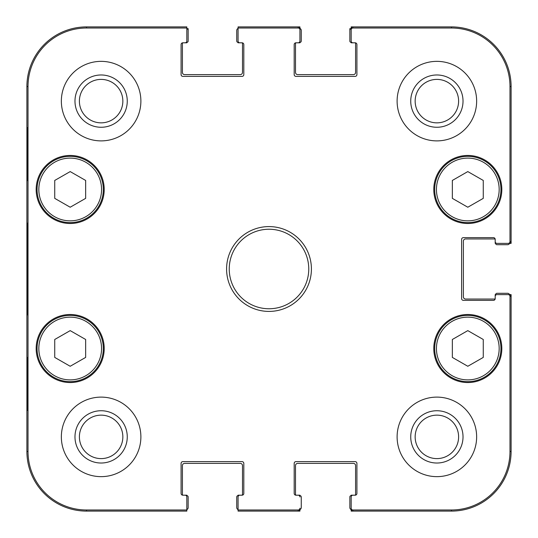 <?xml version="1.0" encoding="UTF-8"?>
<svg xmlns="http://www.w3.org/2000/svg" width="538" height="538" viewBox="0 0 538 538"><rect width="100%" height="100%" fill="white"/><g stroke="black" fill="none" stroke-linecap="round" stroke-linejoin="round"><path stroke-width="0.81" d="M85.656 357.414L70.196 366.27L54.735 357.414L54.735 339.485L70.196 330.628L85.656 339.485L85.656 357.414M37.061 348.523A33.134 33.134 0 0 0 86.759 377.219A33.134 33.134 0 0 0 86.759 319.828A33.134 33.134 0 0 0 37.061 348.523M507.126 244.703L496.964 244.703A1.325 1.325 0 0 1 495.639 243.378L495.195 243.378L495.195 239.296A1.325 1.325 0 0 0 494.314 238.959L465.599 238.959A2.206 2.206 0 0 0 463.386 241.165L463.386 296.835A2.206 2.206 0 0 0 465.599 299.041L494.314 299.041A1.325 1.325 0 0 0 495.195 298.704L495.195 294.622L495.639 294.622A1.325 1.325 0 0 1 496.964 293.297L507.126 293.297M351.771 42.361L351.173 42.361A1.325 1.325 0 0 1 349.848 41.036L349.848 28.669L350.729 28.669M301.253 30.874L301.253 41.036A1.325 1.325 0 0 1 299.928 42.361L299.928 42.805L295.846 42.805A1.325 1.325 0 0 0 295.51 43.686L295.51 72.401A2.206 2.206 0 0 0 297.716 74.614L353.379 74.614A2.206 2.206 0 0 0 355.591 72.401L355.591 43.686A1.325 1.325 0 0 0 355.255 42.805L351.173 42.805L351.173 42.361M238.67 42.361L238.072 42.361A1.325 1.325 0 0 1 236.747 41.036L236.747 30.874M187.271 28.669L188.152 28.669L188.152 41.036A1.325 1.325 0 0 1 186.827 42.361L186.827 42.805L182.745 42.805A1.325 1.325 0 0 0 182.409 43.686L182.409 72.401A2.206 2.206 0 0 0 184.621 74.614L240.284 74.614A2.206 2.206 0 0 0 242.49 72.401L242.49 43.686A1.325 1.325 0 0 0 242.161 42.805L238.072 42.805L238.072 42.361M186.229 495.639L186.827 495.639A1.325 1.325 0 0 1 188.152 496.964L188.152 507.126M236.747 507.126L236.747 496.964A1.325 1.325 0 0 1 238.072 495.639L238.072 495.195L242.154 495.195A1.325 1.325 0 0 0 242.49 494.314L242.49 465.599A2.206 2.206 0 0 0 240.284 463.386L184.621 463.386A2.206 2.206 0 0 0 182.409 465.599L182.409 494.314A1.325 1.325 0 0 0 182.745 495.195L186.827 495.195L186.827 495.639M299.33 495.639L299.928 495.639A1.325 1.325 0 0 1 301.253 496.964L301.253 507.126M349.848 507.126L349.848 496.964A1.325 1.325 0 0 1 351.173 495.639L351.771 495.639M351.173 509.331L351.173 496.964L351.173 509.331A1.769 1.769 90 0 0 351.193 509.6L351.173 511.1L451.456 511.1A59.644 59.644 0 0 0 511.1 451.456L511.1 294.622L509.587 294.622M509.587 243.378L511.1 243.378L511.1 86.544A59.644 59.644 0 0 0 451.456 26.9L351.173 26.9L351.173 28.413A1.769 1.769 -90 0 0 351.173 28.669L351.173 29.785A1.769 1.769 -90 0 1 352.941 28.016L451.456 28.016A58.521 58.521 0 0 1 509.984 86.544L509.984 241.609A1.769 1.769 -0 0 1 508.215 243.378L509.331 243.378A1.769 1.769 -0 0 0 509.6 243.358A2.206 2.206 0 0 1 507.563 244.703L496.964 244.703M299.928 28.413L299.928 26.9L238.072 26.9L238.072 28.016L298.16 28.016A1.769 1.769 -90 0 1 299.928 29.785L299.928 28.669A1.769 1.769 -90 0 0 299.908 28.4A2.206 2.206 0 0 1 301.253 30.437L301.253 41.036M299.928 495.639L299.928 495.195L295.846 495.195A1.325 1.325 0 0 1 295.51 494.314L295.51 465.599A2.206 2.206 0 0 1 297.716 463.386L353.379 463.386A2.206 2.206 0 0 1 355.591 465.599L355.591 494.314A1.325 1.325 0 0 1 355.255 495.195L351.173 495.195L351.173 495.639M238.072 28.016L238.072 41.036A1.769 1.769 0 0 0 239.84 42.805L242.053 42.805A1.769 1.769 0 0 1 243.815 44.573L243.815 74.614A1.769 1.769 0 0 1 242.053 76.383L182.853 76.383A1.769 1.769 0 0 1 181.084 74.614L181.084 44.573A1.769 1.769 0 0 1 182.853 42.805L185.059 42.805A1.769 1.769 0 0 0 186.827 41.036L186.827 26.9L86.544 26.9A59.644 59.644 0 0 0 26.9 86.544L26.9 451.456A59.644 59.644 0 0 0 86.544 511.1L186.827 511.1L186.827 496.964A1.769 1.769 0 0 0 185.059 495.195L182.853 495.195A1.769 1.769 0 0 1 181.084 493.427L181.084 463.386A1.769 1.769 0 0 1 182.853 461.617L242.053 461.617A1.769 1.769 0 0 1 243.815 463.386L243.815 493.427A1.769 1.769 0 0 1 242.053 495.195L239.84 495.195A1.769 1.769 0 0 0 238.072 496.964L238.072 511.1L299.928 511.1L299.928 509.587M496.964 293.297L507.563 293.297A2.206 2.206 0 0 1 509.6 294.642A1.769 1.769 0 0 0 509.331 294.622L508.215 294.622A1.769 1.769 0 0 1 509.984 296.391L509.984 451.456A58.521 58.521 0 0 1 451.456 509.984L352.941 509.984A1.769 1.769 90 0 1 351.173 508.215M349.848 41.036L349.848 30.437A2.206 2.206 0 0 1 351.193 28.4A1.769 1.769 -90 0 1 352.941 26.9L352.941 28.016M186.827 28.413A2.206 2.206 0 0 1 188.152 30.437L188.152 41.036M236.747 41.036L236.747 30.437A2.206 2.206 0 0 1 238.072 28.413M238.072 509.587A2.206 2.206 0 0 1 236.747 507.563L236.747 496.964M188.152 496.964L188.152 507.563A2.206 2.206 0 0 1 186.827 509.587M352.941 509.984L352.941 511.1A1.769 1.769 90 0 1 351.193 509.6A2.206 2.206 0 0 1 349.848 507.563L349.848 496.964M301.253 496.964L301.253 507.563A2.206 2.206 0 0 1 299.908 509.6A1.769 1.769 90 0 0 299.928 509.331L299.928 508.215A1.769 1.769 90 0 1 298.16 509.984L238.072 509.984M299.928 42.361L299.33 42.361M299.928 28.669L299.928 41.036A1.769 1.769 0 0 1 298.16 42.805L295.947 42.805A1.769 1.769 0 0 0 294.185 44.573L294.185 74.614A1.769 1.769 0 0 0 295.947 76.383L355.147 76.383A1.769 1.769 0 0 0 356.916 74.614L356.916 44.573A1.769 1.769 0 0 0 355.147 42.805L352.941 42.805A1.769 1.769 0 0 1 351.173 41.036L351.173 28.669M182.409 72.401A2.206 2.206 0 0 0 184.621 74.614M186.827 42.361L186.229 42.361M295.839 42.805A1.325 1.325 0 0 0 295.51 43.686M495.639 243.378L495.639 242.779M509.331 243.378L496.964 243.378A1.769 1.769 0 0 1 495.195 241.609L495.195 239.403A1.769 1.769 0 0 0 493.427 237.635L463.386 237.635A1.769 1.769 0 0 0 461.617 239.403L461.617 298.597A1.769 1.769 0 0 0 463.386 300.365L493.427 300.365A1.769 1.769 0 0 0 495.195 298.597L495.195 296.391A1.769 1.769 0 0 1 496.964 294.622L509.331 294.622M184.621 463.386A2.206 2.206 0 0 0 182.409 465.599M299.928 508.215L299.928 509.331M238.072 495.639L238.67 495.639M465.599 238.959A2.206 2.206 0 0 0 463.386 241.165M495.639 295.221L495.639 294.622M299.908 28.4A1.769 1.769 -90 0 0 298.16 26.9L298.16 28.016M509.6 243.358A1.769 1.769 -0 0 0 511.1 241.609L509.984 241.609M298.16 509.984L298.16 511.1A1.769 1.769 90 0 0 299.908 509.6M509.984 296.391L511.1 296.391A1.769 1.769 0 0 0 509.6 294.642M27.303 180.64L27.303 127.627L27.613 180.64M27.303 410.373L27.303 357.36L27.613 410.373M27.021 269L27.425 314.878C27.936 316.761 27.936 221.091 27.425 223.169L27.021 269M186.827 509.984L86.544 509.984A58.521 58.521 0 0 1 28.016 451.456L28.016 86.544A58.521 58.521 0 0 1 86.544 28.016L186.827 28.016M74.977 101.117A26.14 26.14 0 0 0 114.191 123.76A26.14 26.14 0 0 0 114.191 78.481A26.14 26.14 0 0 0 74.977 101.117M79.395 101.117A21.722 21.722 0 0 1 111.985 82.307A21.722 21.722 0 0 1 111.985 119.934A21.722 21.722 0 0 1 79.395 101.117M74.977 436.883A26.14 26.14 0 0 0 114.191 459.519A26.14 26.14 0 0 0 114.191 414.24A26.14 26.14 0 0 0 74.977 436.883M79.395 436.883A21.722 21.722 0 0 1 111.985 418.066A21.722 21.722 0 0 1 111.985 455.693A21.722 21.722 0 0 1 79.395 436.883M410.736 436.883A26.14 26.14 0 0 0 449.95 459.519A26.14 26.14 0 0 0 449.95 414.24A26.14 26.14 0 0 0 410.736 436.883M415.154 436.883A21.722 21.722 0 0 1 447.744 418.066A21.722 21.722 0 0 1 447.744 455.693A21.722 21.722 0 0 1 415.154 436.883M410.736 101.117A26.14 26.14 0 0 0 449.95 123.76A26.14 26.14 0 0 0 449.95 78.481A26.14 26.14 0 0 0 410.736 101.117M415.154 101.117A21.722 21.722 0 0 1 447.744 82.307A21.722 21.722 0 0 1 447.744 119.934A21.722 21.722 0 0 1 415.154 101.117M140.882 436.883A39.758 39.758 0 0 1 81.238 471.315A39.758 39.758 0 0 1 81.238 402.444A39.758 39.758 0 0 1 140.882 436.883M476.641 436.883A39.758 39.758 0 0 1 416.997 471.315A39.758 39.758 0 0 1 416.997 402.444A39.758 39.758 0 0 1 476.641 436.883M476.641 101.117A39.758 39.758 0 0 1 416.997 135.556A39.758 39.758 0 0 1 416.997 66.685A39.758 39.758 0 0 1 476.641 101.117M140.882 101.117A39.758 39.758 0 0 1 81.238 135.556A39.758 39.758 0 0 1 81.238 66.685A39.758 39.758 0 0 1 140.882 101.117M104.211 348.523A34.015 34.015 0 0 1 53.188 377.985A34.015 34.015 0 0 1 53.188 319.061A34.015 34.015 0 0 1 104.211 348.523M501.82 348.523A34.015 34.015 0 0 1 450.797 377.985A34.015 34.015 0 0 1 450.797 319.061A34.015 34.015 0 0 1 501.82 348.523M501.82 189.477A34.015 34.015 0 0 1 450.797 218.939A34.015 34.015 0 0 1 450.797 160.015A34.015 34.015 0 0 1 501.82 189.477M104.211 189.477A34.015 34.015 0 0 1 53.188 218.939A34.015 34.015 0 0 1 53.188 160.015A34.015 34.015 0 0 1 104.211 189.477M229.242 269A39.758 39.758 0 0 1 288.879 234.568A39.758 39.758 0 0 1 288.879 303.432A39.758 39.758 0 0 1 229.242 269M226.585 269A42.415 42.415 0 0 0 290.204 305.732A42.415 42.415 0 0 0 290.204 232.268A42.415 42.415 0 0 0 226.585 269M351.173 496.964A1.769 1.769 0 0 1 352.941 495.195L355.147 495.195A1.769 1.769 0 0 0 356.916 493.427L356.916 463.386A1.769 1.769 0 0 0 355.147 461.617L295.947 461.617A1.769 1.769 0 0 0 294.185 463.386L294.185 493.427A1.769 1.769 0 0 0 295.947 495.195L298.16 495.195A1.769 1.769 0 0 1 299.928 496.964M508.215 294.622L496.964 294.622M496.964 243.378L508.215 243.378M351.173 29.785L351.173 41.036M299.928 41.036L299.928 29.785M85.656 198.367L70.196 207.224L54.735 198.367L54.735 180.445L70.196 171.588L85.656 180.445L85.656 198.367M37.061 189.477A33.134 33.134 0 0 0 86.759 218.172A33.134 33.134 0 0 0 86.759 160.781A33.134 33.134 0 0 0 37.061 189.477A33.134 33.134 0 0 0 86.759 218.172A33.134 33.134 0 0 0 86.759 160.781A33.134 33.134 0 0 0 37.061 189.477M483.265 357.414L467.804 366.27L452.344 357.414L452.344 339.485L467.804 330.628L483.265 339.485L483.265 357.414M434.67 348.523A33.134 33.134 0 0 0 484.375 377.219A33.134 33.134 0 0 0 484.375 319.828A33.134 33.134 0 0 0 434.67 348.523A33.134 33.134 0 0 0 484.375 377.219A33.134 33.134 0 0 0 484.375 319.828A33.134 33.134 0 0 0 434.67 348.523M483.265 198.367L467.804 207.224L452.344 198.367L452.344 180.445L467.804 171.588L483.265 180.445L483.265 198.367M434.67 189.477A33.134 33.134 0 0 0 484.375 218.172A33.134 33.134 0 0 0 484.375 160.781A33.134 33.134 0 0 0 434.67 189.477A33.134 33.134 0 0 0 484.375 218.172A33.134 33.134 0 0 0 484.375 160.781A33.134 33.134 0 0 0 434.67 189.477M38.83 348.523A31.365 31.365 0 0 1 85.878 321.354A31.365 31.365 0 0 1 85.878 375.685A31.365 31.365 0 0 1 38.83 348.523M26.9 86.544L28.016 86.544M26.9 451.456L28.016 451.456M511.1 451.456L509.984 451.456M451.456 26.9L451.456 28.016M511.1 86.544L509.984 86.544M451.456 511.1L451.456 509.984M86.544 26.9L86.544 28.016M86.544 511.1L86.544 509.984M38.83 189.477A31.365 31.365 0 0 1 85.878 162.315A31.365 31.365 0 0 1 85.878 216.646A31.365 31.365 0 0 1 38.83 189.477M436.439 348.523A31.365 31.365 0 0 1 483.487 321.354A31.365 31.365 0 0 1 483.487 375.685A31.365 31.365 0 0 1 436.439 348.523M436.439 189.477A31.365 31.365 0 0 1 483.487 162.315A31.365 31.365 0 0 1 483.487 216.646A31.365 31.365 0 0 1 436.439 189.477"/></g></svg>
